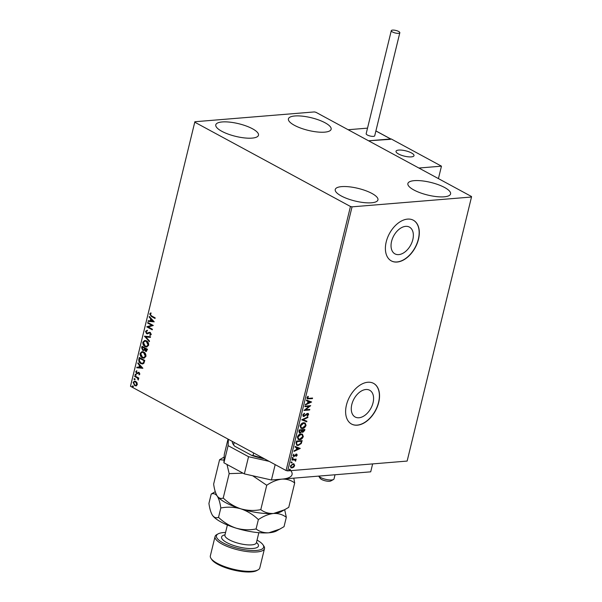 <?xml version="1.0" encoding="UTF-8"?>
<svg xmlns="http://www.w3.org/2000/svg" width="602" height="602" viewBox="0 0 602 602"><rect width="100%" height="100%" fill="white"/><g stroke="black" fill="none" stroke-linecap="round" stroke-linejoin="round"><path stroke-width="0.9" d="M405.643 226.36A15.223 9.662 118.4 0 0 392.451 238.588A15.223 9.662 118.4 0 0 394.95 253.871A15.223 9.662 118.4 0 0 398.75 254.608A15.223 9.662 118.4 0 0 411.941 242.388A15.223 9.662 118.4 0 0 409.443 227.105A15.223 9.662 118.4 0 0 405.643 226.36M365.865 389.509A15.223 9.662 118.4 0 0 352.682 401.737A15.223 9.662 118.4 0 0 355.18 417.02A15.223 9.662 118.4 0 0 358.98 417.758A15.223 9.662 118.4 0 0 372.171 405.537A15.223 9.662 118.4 0 0 369.673 390.254A15.223 9.662 118.4 0 0 365.865 389.509M367.814 382.255A23.132 14.681 118.4 0 0 347.768 400.834A23.132 14.681 118.4 0 0 351.568 424.064A23.132 14.681 118.4 0 0 357.347 425.185A23.132 14.681 118.4 0 0 377.394 406.606A23.132 14.681 118.4 0 0 373.594 383.384A23.132 14.681 118.4 0 0 367.814 382.255M351.493 424.019A23.132 14.681 118.4 0 0 357.189 425.102A23.132 14.681 118.4 0 0 377.213 406.591A23.132 14.681 118.4 0 0 373.518 383.339M407.584 219.105A23.132 14.681 118.4 0 0 387.545 237.685A23.132 14.681 118.4 0 0 391.345 260.914A23.132 14.681 118.4 0 0 397.117 262.036A23.132 14.681 118.4 0 0 417.163 243.456A23.132 14.681 118.4 0 0 413.363 220.227A23.132 14.681 118.4 0 0 407.584 219.105M391.262 260.869A23.132 14.681 118.4 0 0 396.966 261.953A23.132 14.681 118.4 0 0 416.983 243.434A23.132 14.681 118.4 0 0 413.288 220.189M444.163 196.816A21.973 6.502 -166.3 0 1 420.204 192.783A21.973 6.502 -166.3 0 1 407.885 183.527A21.973 6.502 -166.3 0 1 414.296 180.653A21.973 6.502 -166.3 0 1 438.256 184.686A21.973 6.502 -166.3 0 1 450.582 193.942A21.973 6.502 -166.3 0 1 444.163 196.816M252.065 138.114A21.973 6.502 -166.3 0 1 228.113 134.08A21.973 6.502 -166.3 0 1 215.787 124.825A21.973 6.502 -166.3 0 1 222.206 121.95A21.973 6.502 -166.3 0 1 246.165 125.976A21.973 6.502 -166.3 0 1 258.484 135.232A21.973 6.502 -166.3 0 1 252.065 138.114M324.711 132.147A21.973 6.502 -166.3 0 1 300.752 128.113A21.973 6.502 -166.3 0 1 288.426 118.857A21.973 6.502 -166.3 0 1 294.845 115.975A21.973 6.502 -166.3 0 1 318.804 120.009A21.973 6.502 -166.3 0 1 331.123 129.264A21.973 6.502 -166.3 0 1 324.711 132.147M371.524 202.784A21.973 6.502 -166.3 0 1 347.565 198.75A21.973 6.502 -166.3 0 1 335.246 189.495A21.973 6.502 -166.3 0 1 341.658 186.62A21.973 6.502 -166.3 0 1 365.617 190.653A21.973 6.502 -166.3 0 1 377.943 199.909A21.973 6.502 -166.3 0 1 371.524 202.784M136.248 385.822L134.682 385.611L133.132 382.375L134.547 381.096L135.721 381.375L137.008 382.706L137.294 384.625L135.871 385.897M134.795 375.859L138.821 378.041L138.678 378.613L138.084 378.297L138.257 380.028L137.369 378.011L134.66 376.438L134.795 375.859M139.867 374.068L139.024 374.873L138.957 372.992L136.594 373.564L135.728 371.712L136.564 370.817L136.857 371.351L136.24 371.916L136.714 372.969L139.077 372.397L139.867 374.068M139.295 374.753L139.687 373.812L139.28 372.962L138.558 372.931M136.714 372.969L137.692 372.653M138.859 359.206L139.28 357.46L144.789 360.44L143.87 363.262L142.576 363.984L140.838 363.54C139.228 362.765 138.573 361.32 138.859 359.206L139.566 357.611M142.004 346.285L147.505 349.265L146.256 351.515L144.465 349.988L142.772 350.409L141.643 347.79L142.004 346.285M144.472 336.172L150.56 336.744L150.41 337.376L145.789 336.939L149.514 341.025L149.364 341.658L144.472 336.172M147.663 323.071L147.806 322.499L153.307 325.471L148.288 327.006L152.396 329.234L152.253 329.806L146.753 326.833L151.757 325.291L147.663 323.071L148.084 322.649M151.501 315.884L155.165 317.864L155.023 318.443L151.305 316.434L149.717 314.011L150.696 312.935L151.049 313.461L150.282 314.312L151.501 315.884M194.845 122.236L350.454 206.478L352.05 206.84L471.501 197.02L471.524 196.53L315.915 112.288L314.319 111.927L194.867 121.739L130.476 386.281L286.085 470.523L350.454 206.478M154.202 321.814L148.092 321.34L148.242 320.708L150.191 320.896L150.711 318.782L149.13 317.058L149.288 316.426L154.202 321.814M147.234 330.919L146.068 331.597L146.745 333.154L150.312 332.462L151.268 334.501L149.981 335.449L149.755 334.817L150.703 334.193L150.191 333.056L146.595 333.726L145.496 331.333L147.106 330.295L147.377 330.897M146.745 333.154L149.725 332.281M150.297 335.389L150.079 334.787L151.027 334.163L150.515 333.026L149.394 333.019M146.421 340.83C148.002 341.635 148.747 343.117 148.641 345.262L146.692 347.03L145.044 346.624C143.464 345.811 142.734 344.329 142.847 342.177L144.796 340.431L146.421 340.83M143.697 352.004C145.278 352.81 146.023 354.285 145.917 356.437L143.968 358.205L142.32 357.799C140.74 356.986 140.01 355.504 140.123 353.351L142.072 351.606L143.697 352.004M142.885 368.243L136.774 367.769L136.925 367.137L138.874 367.325L139.393 365.211L137.813 363.488L137.971 362.855L142.885 368.243M135.631 374.241L135.977 374.971L135.397 375.204L135.059 374.474L135.954 374.211M135.977 374.971L135.397 375.204L135.382 374.452M134.555 378.673L134.893 379.403L134.321 379.636L133.975 378.906L134.878 378.643M134.893 379.403L134.321 379.636L134.299 378.876M132.794 385.897L133.132 386.627L132.553 386.86L132.214 386.13L133.117 385.867M133.132 386.627L132.553 386.86L132.538 386.1M130.476 386.281L194.867 121.739M293.829 463.841L294.649 465.685L293.588 467.302L291.014 467.807L290.375 466.038L293.016 463.743L294.002 463.916M292.038 459.484L296.169 459.138L295.424 459.77L295.605 461.17L294.687 459.92L291.902 460.056L292.038 459.484M295.371 460.665L294.37 459.747L291.947 459.86M296.703 455.21L295.559 454.691L293.866 456.497L292.971 455.375L293.821 454.141L293.49 455.27L293.987 455.925L296.402 454.119L297.215 455.127L296.357 456.293L296.703 455.21L296.282 454.698L294.551 456.256L293.317 456.399M293.738 454.201L293.182 455.104L293.987 455.925M296.402 454.119L296.914 454.209M296.101 442.831L296.523 441.085L302.174 440.619L301.256 443.561L298.156 445.48L296.741 445.247L296.101 442.831M304.537 429.474L302.821 432.349L301.474 431.574L300.052 433.049L298.885 431.408L299.247 429.911L304.898 429.444L304.642 430.505L302.821 432.349L301.79 431.747L300.052 433.049L299.344 432.928M301.715 419.797L307.953 416.923L307.803 417.547L303.069 419.729L306.907 421.204L306.757 421.836L301.715 419.797M304.913 406.696L305.048 406.117L310.7 405.65L305.568 409.751L309.782 409.405L309.646 409.985L303.995 410.451L309.112 406.35L304.913 406.696M307.923 396.282L307.223 397.501L308.796 398.351L312.558 398.042L312.415 398.622L307.291 398.84L306.952 397.719L307.953 396.251L308.314 396.507L307.63 398.185M352.05 206.84L287.681 470.884L407.133 461.072L471.501 197.02M311.595 401.993L305.334 404.958L305.485 404.333L307.487 403.408L307.998 401.301L306.373 400.676L306.531 400.044L311.595 401.993M307.675 413.356L308.66 414.59L307.351 416.117L307.118 415.696L308.089 414.635L307.554 413.935L303.875 416.501L302.731 415.041L304.379 413.25L304.552 413.694L303.325 414.951L304.025 415.922L306.742 413.724L308.284 413.469M303.468 415.734L304.025 415.922M308.089 414.635L307.238 413.762L306.742 414.342M306.426 414.168L303.875 416.501L303.212 416.381M303.739 422.739L305.161 423.003L306.042 425.351C305.206 427.367 303.98 428.421 302.362 428.519L300.977 428.278L300.089 425.885C300.925 423.898 302.136 422.845 303.739 422.739M301.015 433.914L302.437 434.177L303.318 436.525C302.482 438.542 301.256 439.595 299.638 439.693L298.253 439.452L297.365 437.06C298.201 435.065 299.412 434.019 301.015 433.914M300.278 448.422L294.017 451.387L294.167 450.763L296.169 449.837L296.681 447.73L295.055 447.105L295.213 446.473L300.278 448.422M292.888 457.618L293.242 458.062L292.647 458.581L292.301 458.137L292.888 457.618L293.242 458.062L292.647 458.581L292.301 458.137M291.804 462.05L292.158 462.494L291.571 463.013L291.217 462.569L291.804 462.05L292.158 462.494L291.571 463.013L291.217 462.569M290.044 469.274L290.397 469.718L289.81 470.237L289.457 469.793L290.044 469.274L290.397 469.718L289.81 470.237L289.457 469.793M287.681 470.884L286.085 470.523M312.19 398.072L312.415 398.622M312.099 398.449L307.148 398.742M307.223 397.501L307.456 398.133M311.257 401.918L305.417 404.604M306.388 400.631L307.998 401.301M310.218 402.151L308.201 401.331L308.126 403.114L310.218 402.151L308.517 401.496L308.126 403.114M310.248 405.688L305.568 409.751M309.42 409.435L309.646 409.985M309.33 409.819L304.123 410.24M304.958 406.493L309.112 406.35M304.176 413.363L304.552 413.694M304.236 413.529L303.325 414.951M303.009 414.778L303.709 415.749M308.111 413.393L308.66 414.59M308.344 414.424L307.035 415.952M307.772 414.462L307.238 413.762L307.772 414.462M303.558 416.328L303.069 416.283M307.554 417.103L307.803 417.547M307.487 417.382L303.069 419.729M306.584 421.076L306.757 421.836M306.441 421.663L301.7 419.842M305.003 422.92L306.042 425.351M305.726 425.178C304.89 427.194 303.664 428.255 302.046 428.353L302.362 428.519M302.046 428.353L300.827 428.188M304.582 423.447L303.288 423.153L300.36 425.644L301.211 427.646M302.497 427.939L305.455 425.426L304.74 423.522L303.604 423.319L300.676 425.817L301.361 427.744L302.497 427.939M302.505 432.183L302.038 432.138M299.743 432.883L299.194 432.83M299.217 430.927L300.195 432.477L301.429 431.483L301.79 430.264L299.375 430.264L299.879 432.304M300.195 432.477L299.615 432.289M301.986 430.34L302.949 431.777L304.183 430.069L302.053 430.046L302.633 431.604M302.949 431.777L302.362 431.589M302.053 430.046L302.294 430.513M304.183 430.069L302.37 430.219M299.375 430.264L299.525 431.1M301.79 430.264L299.691 430.438M302.279 434.095L303.318 436.525M303.002 436.352C302.166 438.369 300.94 439.43 299.322 439.52L299.638 439.693M299.322 439.52L298.103 439.362M301.858 434.621L300.564 434.32L297.636 436.819L298.487 438.82M299.781 439.114L302.731 436.601L302.016 434.697L300.88 434.493L297.952 436.992L298.637 438.911L299.781 439.114M301.813 440.649L301.256 443.561M300.947 443.388L298.156 445.48M297.839 445.307L296.59 445.156M296.267 443.599L297.192 444.727L298.291 444.901L300.797 443.298L301.459 441.243L296.651 441.439L296.267 443.599L297.042 444.63M301.459 441.243L296.967 441.612L296.583 443.764M299.939 448.347L294.1 451.033M295.07 447.06L296.681 447.73M298.901 448.58L296.884 447.76L296.809 449.543L298.901 448.58L297.2 447.926L296.809 449.543M296.086 453.946L297.215 455.127M296.906 454.962L296.049 456.12M293.182 455.104L293.671 455.752L293.182 455.104M292.572 457.445L292.926 457.889M292.339 458.408L291.985 457.964M295.808 459.168L296.026 459.717M295.108 459.597L295.853 460.718M295.544 460.545L295.296 460.997M295.055 460.492L294.37 459.747L295.055 460.492M291.488 461.877L291.842 462.321M291.255 462.84L290.901 462.396M294.024 464.014L294.649 465.685M294.333 465.519L293.588 467.302M293.272 467.129L291.978 467.98M291.669 467.814L290.864 467.716M293.475 464.383L292.557 464.15L290.563 465.828L291.195 467.167M292.12 467.4L294.137 465.73L293.633 464.451L292.873 464.323L290.879 465.993L291.345 467.257L292.12 467.4M289.728 469.101L290.081 469.545M289.494 470.064L289.141 469.62M155.068 318.262L151.629 316.404L149.717 314.011M150.041 313.988L151.019 312.912M154.195 321.852L148.092 321.34M148.416 321.31L148.551 320.738M150.711 318.782L150.191 320.896M151.034 318.759L149.13 317.058M152.863 321.144L151.538 319.308L150.816 320.949L152.863 321.144L151.215 319.338M152.298 329.633L146.753 326.833M147.106 326.675L151.757 325.291M152.08 325.261L147.987 323.048M147.633 333.892L146.918 333.696L145.496 331.333M145.819 331.303L147.43 330.272M147.069 333.124L147.656 333.23L147.069 333.124M150.515 333.026L149.717 332.996L150.515 333.026M150.425 337.316L145.789 336.939M149.439 341.357L144.45 336.27M146.858 347.015L145.044 346.624M145.368 346.594C143.788 345.781 143.058 344.299 143.171 342.147L142.847 342.177M143.171 342.147L144.962 340.423M146.685 346.353L148.401 344.954L146.61 341.379L145.135 341.078M145.187 346.045L146.519 346.376L148.077 344.984L146.286 341.409L144.977 341.086L143.419 342.463L145.187 346.045M146.414 351.493L145.466 351.32M145.789 351.297L144.465 349.988M143.72 350.575L142.772 350.409M143.095 350.379L141.643 347.79M141.967 347.768L142.29 346.443M143.231 349.807L144.435 349.431L144.796 348.249L142.757 347.143L142.268 347.836L142.915 349.83L143.592 349.928M146.218 350.823L145.594 350.74L146.805 349.536L145.037 348.588L145.594 350.74M145.917 350.71L147.129 349.514L145.037 348.588M144.435 349.431L144.472 348.28L142.433 347.173M142.915 349.83L144.119 349.453M144.134 358.19L142.32 357.799M142.644 357.769C141.064 356.956 140.334 355.473 140.447 353.321L140.123 353.351M140.447 353.321L142.238 351.598M143.961 357.528L145.676 356.128L143.886 352.554L142.411 352.253M142.463 357.219L143.795 357.543L145.353 356.158L143.562 352.584L142.253 352.26L140.695 353.637L142.463 357.219M142.734 363.962L140.838 363.54M141.161 363.51C139.551 362.735 138.889 361.298 139.182 359.183M142.508 363.292L143.75 362.645L144.405 360.688L139.709 358.348L139.318 360.59L140.981 362.961L142.343 363.315L143.426 362.675L144.081 360.711L139.709 358.348M142.87 368.281L136.774 367.769M137.09 367.747L137.233 367.167M139.393 365.211L138.874 367.325M139.717 365.188L137.813 363.488M141.545 367.574L140.221 365.738L139.498 367.378L141.545 367.574L139.897 365.768M137.587 373.684L136.594 373.564M136.917 373.533L135.728 371.712M136.052 371.69L136.887 370.794M137.038 372.947L137.452 373.014L137.038 372.947M138.016 372.623L138.738 372.224M136.293 374.941L135.721 375.181M138.723 378.44L138.084 378.297M138.445 379.809L137.896 379.516M138.355 379.268L137.369 378.011M137.692 377.981L134.66 376.438M134.983 376.416L135.081 376.009M135.217 379.373L134.637 379.606M136.571 385.799L134.682 385.611M135.006 385.589L133.132 382.375M133.456 382.345L134.713 381.089M135.901 385.235L137.121 384.332L135.894 381.924L134.795 381.728M134.825 385.032L135.743 385.257L136.797 384.362L135.57 381.954L134.637 381.728L133.621 382.639L134.825 385.032M133.456 386.597L132.876 386.83M411.301 156.881A9.256 2.739 -166.3 0 1 401.218 155.188A9.256 2.739 -166.3 0 1 396.026 151.29A9.256 2.739 -166.3 0 1 398.727 150.079A9.256 2.739 -166.3 0 1 408.818 151.772A9.256 2.739 -166.3 0 1 414.003 155.67A9.256 2.739 -166.3 0 1 411.301 156.881M390.54 139.325L368.567 140.793L391.165 138.934L441.462 166.167L438.429 178.613M367.529 128.136L348.137 129.731L418.864 168.026L441.462 166.167M318.669 476.107A8.097 2.393 13.7 0 0 321.521 477.95A8.097 2.393 13.7 0 0 333.455 479.531L330.844 480.953A5.779 1.708 -166.3 0 1 322.318 479.824A5.779 1.708 -166.3 0 1 320.166 478.349L318.646 476.107M410.316 152.381A9.256 2.739 13.7 0 0 401.218 150.094A9.256 2.739 13.7 0 0 396.026 151.29A9.256 2.739 13.7 0 0 399.72 154.579A9.256 2.739 13.7 0 0 408.818 156.866A9.256 2.739 13.7 0 0 414.003 155.67A9.256 2.739 13.7 0 0 410.316 152.381M333.455 479.531A8.097 2.393 13.7 0 0 334.02 478.906L335.028 474.767M398.539 33.336A4.395 1.302 13.7 0 0 399.826 32.756A4.395 1.302 13.7 0 0 397.365 30.905A4.395 1.302 13.7 0 0 392.572 30.1A4.395 1.302 13.7 0 0 391.285 30.679A4.395 1.302 13.7 0 0 393.753 32.531A4.395 1.302 13.7 0 0 398.539 33.336M391.285 30.679L366.166 133.719A4.395 1.302 13.7 0 0 368.635 135.57A4.395 1.302 13.7 0 0 373.421 136.376A4.395 1.302 13.7 0 0 374.707 135.804L399.826 32.756M372.646 463.901L370.712 471.833L271.434 479.99L244.352 473.887L223.921 462.818L224.283 454.457L228.03 439.091M244.352 473.887L248.543 456.707L228.105 445.646L223.921 462.818M248.543 456.707L269.154 461.358M228.384 439.279L228.105 445.646M275.182 464.624L271.434 479.99M234.201 442.432L233.599 444.87L234.524 446.105A30.529 9.03 -166.3 0 1 233.666 445.028L233.17 444.291A31.229 9.233 13.7 0 0 233.599 444.87M264.602 458.89A30.529 9.03 -166.3 0 1 251.809 455.458L234.524 446.105M251.809 455.458L253.043 455.398A31.229 9.233 13.7 0 0 263.209 458.137M253.638 452.96L253.043 455.398M232.304 441.409A31.229 9.233 13.7 0 0 233.17 444.291M225.569 532.461A24.283 7.179 13.7 0 0 223.53 532.559A24.283 7.179 13.7 0 0 218.127 533.869A24.283 7.179 13.7 0 0 226.819 544.69A24.283 7.179 13.7 0 0 256.535 550.431A24.283 7.179 13.7 0 0 262.999 544.81A24.283 7.179 13.7 0 0 257.031 540.129M262.999 544.81L263.827 546.037A25.442 7.525 -166.3 0 1 264.489 548.595A25.442 7.525 -166.3 0 1 257.062 551.929A25.442 7.525 -166.3 0 1 229.324 547.263A25.442 7.525 -166.3 0 1 215.049 536.548A25.442 7.525 -166.3 0 1 216.818 534.576L218.127 533.869M258.017 569.883L256.708 570.598A24.283 7.179 -166.3 0 1 251.305 571.9A24.283 7.179 -166.3 0 1 228.308 568.619A24.283 7.179 -166.3 0 1 211.836 559.657L211.009 558.423A25.442 7.525 13.7 0 0 228.263 567.814A25.442 7.525 13.7 0 0 252.351 571.253A25.442 7.525 13.7 0 0 258.017 569.883A25.442 7.525 13.7 0 0 259.786 567.919L264.489 548.595M284.851 509.661L273.556 513.476A34.698 10.257 -166.3 0 0 281.277 511.61L288.749 507.343L294.694 482.962L293.791 478.154M260.786 509.638C254.179 510.947 247.52 510.669 240.792 508.818C247.347 511.045 253.201 514.642 258.363 519.601C263.51 516.117 268.575 514.078 273.556 513.476C268.665 513.679 264.406 512.407 260.786 509.638L266.731 485.257C271.886 481.773 276.95 479.726 281.924 479.124C286.815 478.921 291.075 480.2 294.694 482.962M280.141 528.985L268.846 532.793A34.698 10.257 -166.3 0 0 276.566 530.926L284.039 526.667L286.319 517.306C282.699 514.544 278.448 513.265 273.556 513.476A34.698 10.257 -166.3 0 1 240.792 508.818C234.246 506.583 228.391 502.986 223.229 498.027L229.174 473.639L242.997 473.149M252.674 475.761L266.731 485.257M223.229 498.027C220.979 498.975 218.977 498.313 217.217 496.048C215.584 493.414 214.387 489.441 213.635 484.113L219.579 459.732L224.034 460.101M215.26 491.668L211.204 494.076C213.462 493.128 215.463 493.791 217.217 496.048C218.857 498.682 220.054 502.662 220.806 507.99C227.405 506.681 234.073 506.959 240.792 508.818A34.698 10.257 -166.3 0 1 217.217 496.048L217.172 495.98A34.698 10.257 -166.3 0 1 217.134 495.928M226.999 464.488L229.174 473.639M224.17 457.031L219.579 459.732M281.924 479.124A34.698 10.257 13.7 0 0 291.157 471.088M286.319 517.306L284.693 509.751M212.461 515.304L212.506 515.372C214.267 517.637 216.268 518.292 218.526 517.344C223.681 522.31 229.535 525.907 236.089 528.135C242.809 529.993 249.476 530.264 256.076 528.962C259.695 531.724 263.947 533.003 268.846 532.793A34.698 10.257 -166.3 0 1 236.089 528.135A34.698 10.257 -166.3 0 1 212.506 515.372A34.698 10.257 -166.3 0 1 212.461 515.304A34.698 10.257 -166.3 0 1 212.423 515.244M212.506 515.372C210.873 512.738 209.677 508.758 208.924 503.43L211.204 494.076M218.526 517.344L220.806 507.99M256.076 528.962L258.363 519.601M215.049 536.548L210.346 555.864A25.442 7.525 13.7 0 0 211.009 558.423M390.683 138.979L375.889 130.965M224.892 535.396L224.93 535.088A16.194 4.786 13.7 0 0 234.012 541.905A16.194 4.786 13.7 0 0 251.666 544.878A16.194 4.786 13.7 0 0 256.392 542.756L258.845 532.68M256.46 542.492A18.971 5.606 -166.3 0 1 252.923 548.475A18.971 5.606 -166.3 0 1 228 543.207A18.971 5.606 -166.3 0 1 224.997 534.824M390.781 138.972L375.896 130.912M224.93 535.088L227.39 525.012"/></g></svg>
